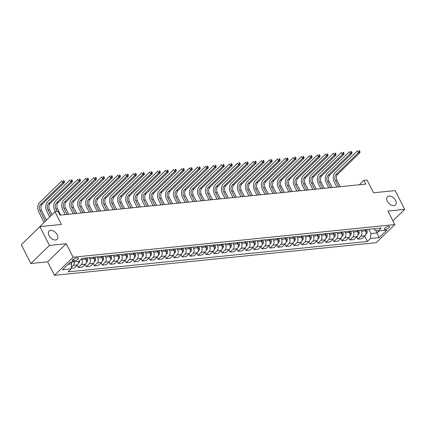 <?xml version="1.0" encoding="UTF-8"?>
<svg xmlns="http://www.w3.org/2000/svg" width="426" height="426" viewBox="0 0 426 426"><rect width="100%" height="100%" fill="white"/><g stroke="black" fill="none" stroke-linecap="round" stroke-linejoin="round"><path stroke-width="0.64" d="M387.362 201.253A5.746 3.594 -134.2 0 1 387.442 196.721A5.746 3.594 -134.2 0 1 395.541 200.422A5.746 3.594 -134.2 0 1 395.466 204.954A5.746 3.594 -134.2 0 1 387.362 201.253M49.038 235.594A5.746 3.594 -134.2 0 1 49.112 231.062A5.746 3.594 -134.2 0 1 57.217 234.763A5.746 3.594 -134.2 0 1 57.137 239.295A5.746 3.594 -134.2 0 1 49.038 235.594M388.443 226.312A2.876 0.996 153 0 0 385.498 227.516A2.876 0.996 153 0 0 384.279 229.183A2.876 0.996 153 0 0 385.232 229.444A2.876 0.996 153 0 0 388.171 228.245A2.876 0.996 153 0 0 389.396 226.573A2.876 0.996 153 0 0 388.443 226.312M54.517 275.318L376.233 242.666L394.811 224.571L73.096 257.224L54.517 275.318L47.632 261.809L66.211 243.715L49.437 245.419L30.858 263.513L47.632 261.809M30.858 263.513L21.3 244.753L39.879 226.653L61.445 224.465L54.943 211.706L36.46 229.987M392.91 220.844L404.7 209.363L395.142 190.598L373.575 192.786L367.074 180.028L363.879 180.352L359.358 184.756M49.437 245.419L39.879 226.653M54.943 211.706L58.138 211.387L60.05 215.135L365.79 184.107L363.879 180.352M73.086 261.079L74.491 260.941A2.785 0.964 153 0 0 77.34 259.775A2.785 0.964 153 0 0 78.528 258.161A2.785 0.964 153 0 0 77.607 257.906L76.201 258.05A2.785 0.964 153 0 0 73.347 259.21A2.785 0.964 153 0 0 72.159 260.829A2.785 0.964 153 0 0 73.086 261.079L72.5 259.935M68.123 264.301L71.6 263.944L71.121 268.902L68.085 271.863L367.436 241.478L364.688 236.089M71.121 268.902L62.494 269.78L70.226 262.246L78.853 261.372L81.893 258.412L381.243 228.032L378.208 230.988L386.829 230.115L379.097 237.644L370.471 238.523L367.436 241.478M66.211 243.715L73.096 257.224M404.7 209.363L387.926 211.062L394.811 224.571M378.208 230.988L374.667 229.944L374.065 228.757M375.636 230.232L377.021 232.947L379.129 230.897M70.711 262.198L71.6 263.944M81.441 258.854L81.813 259.594A3.594 2.513 84.2 0 1 81.334 264.551L78.299 267.512L77.159 265.276M85.402 258.06L85.967 259.173A3.594 2.513 84.2 0 1 85.488 264.131L82.452 267.091L78.299 267.512M89.236 257.666L89.801 258.784A3.594 2.513 84.2 0 1 89.322 263.742L86.286 266.697L85.147 264.466M93.385 257.245L93.954 258.364A3.594 2.513 84.2 0 1 93.475 263.321L90.44 266.277L86.286 266.697M97.219 256.857L97.788 257.97A3.594 2.513 84.2 0 1 97.309 262.933L94.274 265.888L93.134 263.651M101.372 256.436L101.942 257.549A3.594 2.513 84.2 0 1 101.463 262.507L98.427 265.467L94.274 265.888M105.206 256.047L105.776 257.16A3.594 2.513 84.2 0 1 105.297 262.118L102.261 265.079L101.122 262.842M109.36 255.627L109.929 256.74A3.594 2.513 84.2 0 1 109.45 261.697L106.409 264.658L102.261 265.079M113.194 255.238L113.763 256.351A3.594 2.513 84.2 0 1 113.284 261.308L110.243 264.269L109.109 262.033M117.347 254.817L117.917 255.93A3.594 2.513 84.2 0 1 117.438 260.888L114.397 263.848L110.243 264.269M121.181 254.428L121.751 255.541A3.594 2.513 84.2 0 1 121.272 260.499L118.231 263.46L117.091 261.223M125.335 254.002L125.904 255.121A3.594 2.513 84.2 0 1 125.425 260.078L122.384 263.034L118.231 263.46M129.169 253.614L129.738 254.732A3.594 2.513 84.2 0 1 129.259 259.69L126.218 262.645L125.079 260.414M133.322 253.193L133.892 254.306A3.594 2.513 84.2 0 1 133.413 259.269L130.372 262.224L126.218 262.645M137.156 252.804L137.726 253.917A3.594 2.513 84.2 0 1 137.247 258.875L134.206 261.836L133.066 259.599M141.31 252.384L141.879 253.497A3.594 2.513 84.2 0 1 141.4 258.454L138.359 261.415L134.206 261.836M145.144 251.995L145.708 253.108A3.594 2.513 84.2 0 1 145.234 258.065L142.193 261.026L141.054 258.79M149.297 251.574L149.861 252.687A3.594 2.513 84.2 0 1 149.382 257.645L146.347 260.605L142.193 261.026M153.131 251.186L153.695 252.298A3.594 2.513 84.2 0 1 153.216 257.256L150.181 260.217L149.041 257.98M157.285 250.76L157.849 251.878A3.594 2.513 84.2 0 1 157.37 256.835L154.334 259.791L150.181 260.217M161.119 250.371L161.683 251.489A3.594 2.513 84.2 0 1 161.204 256.447L158.168 259.402L157.029 257.171M165.272 249.95L165.836 251.063A3.594 2.513 84.2 0 1 165.357 256.026L162.322 258.981L158.168 259.402M169.106 249.561L169.67 250.674A3.594 2.513 84.2 0 1 169.191 255.632L166.156 258.593L165.016 256.356M173.254 249.141L173.824 250.254A3.594 2.513 84.2 0 1 173.345 255.211L170.309 258.172L166.156 258.593M177.088 248.752L177.658 249.865A3.594 2.513 84.2 0 1 177.179 254.823L174.143 257.783L173.004 255.547M181.242 248.331L181.811 249.444A3.594 2.513 84.2 0 1 181.332 254.402L178.297 257.363L174.143 257.783M185.076 247.943L185.645 249.056A3.594 2.513 84.2 0 1 185.166 254.013L182.131 256.974L180.991 254.737M189.229 247.517L189.799 248.635A3.594 2.513 84.2 0 1 189.32 253.592L186.279 256.548L182.131 256.974M193.063 247.128L193.633 248.246A3.594 2.513 84.2 0 1 193.154 253.204L190.113 256.159L188.979 253.928M197.217 246.707L197.786 247.82A3.594 2.513 84.2 0 1 197.307 252.783L194.267 255.738L190.113 256.159M201.051 246.319L201.62 247.431A3.594 2.513 84.2 0 1 201.141 252.394L198.101 255.35L196.961 253.113M205.204 245.898L205.774 247.011A3.594 2.513 84.2 0 1 205.295 251.968L202.254 254.929L198.101 255.35M209.038 245.509L209.608 246.622A3.594 2.513 84.2 0 1 209.129 251.58L206.088 254.54L204.949 252.304M213.192 245.088L213.761 246.201A3.594 2.513 84.2 0 1 213.282 251.159L210.242 254.12L206.088 254.54M217.026 244.7L217.595 245.813A3.594 2.513 84.2 0 1 217.116 250.77L214.076 253.731L212.936 251.494M221.179 244.279L221.749 245.392A3.594 2.513 84.2 0 1 221.27 250.35L218.229 253.31L214.076 253.731M225.013 243.885L225.578 245.003A3.594 2.513 84.2 0 1 225.104 249.961L222.063 252.916L220.924 250.685M229.167 243.464L229.731 244.583A3.594 2.513 84.2 0 1 229.252 249.54L226.217 252.496L222.063 252.916M233.001 243.076L233.565 244.189A3.594 2.513 84.2 0 1 233.086 249.151L230.051 252.107L228.911 249.87M237.154 242.655L237.719 243.768A3.594 2.513 84.2 0 1 237.239 248.725L234.204 251.686L230.051 252.107M240.988 242.266L241.553 243.379A3.594 2.513 84.2 0 1 241.073 248.337L238.038 251.297L236.899 249.061M245.142 241.846L245.706 242.958A3.594 2.513 84.2 0 1 245.227 247.916L242.192 250.877L238.038 251.297M248.976 241.457L249.54 242.57A3.594 2.513 84.2 0 1 249.061 247.527L246.026 250.488L244.886 248.251M253.129 241.036L253.694 242.149A3.594 2.513 84.2 0 1 253.214 247.107L250.179 250.067L246.026 250.488M256.958 240.647L257.528 241.76A3.594 2.513 84.2 0 1 257.048 246.718L254.013 249.679L252.874 247.442M261.111 240.221L261.681 241.34A3.594 2.513 84.2 0 1 261.202 246.297L258.167 249.253L254.013 249.679M264.945 239.833L265.515 240.951A3.594 2.513 84.2 0 1 265.036 245.909L262.001 248.864L260.861 246.627M269.099 239.412L269.669 240.525A3.594 2.513 84.2 0 1 269.189 245.482L266.149 248.443L262.001 248.864M272.933 239.023L273.503 240.136A3.594 2.513 84.2 0 1 273.023 245.094L269.983 248.054L268.849 245.818M277.086 238.603L277.656 239.716A3.594 2.513 84.2 0 1 277.177 244.673L274.136 247.634L269.983 248.054M280.92 238.214L281.49 239.327A3.594 2.513 84.2 0 1 281.011 244.284L277.97 247.245L276.831 245.009M285.074 237.793L285.644 238.906A3.594 2.513 84.2 0 1 285.164 243.864L282.124 246.824L277.97 247.245M288.908 237.404L289.478 238.517A3.594 2.513 84.2 0 1 288.998 243.475L285.958 246.436L284.818 244.199M293.061 236.978L293.631 238.097A3.594 2.513 84.2 0 1 293.152 243.054L290.111 246.01L285.958 246.436M296.895 236.59L297.465 237.708A3.594 2.513 84.2 0 1 296.986 242.666L293.945 245.621L292.806 243.39M301.049 236.169L301.619 237.282A3.594 2.513 84.2 0 1 301.139 242.245L298.099 245.2L293.945 245.621M304.883 235.78L305.447 236.893A3.594 2.513 84.2 0 1 304.973 241.851L301.933 244.812L300.793 242.575M309.036 235.36L309.601 236.473A3.594 2.513 84.2 0 1 309.122 241.43L306.086 244.391L301.933 244.812M312.87 234.971L313.435 236.084A3.594 2.513 84.2 0 1 312.956 241.041L309.92 244.002L308.781 241.766M317.024 234.55L317.588 235.663A3.594 2.513 84.2 0 1 317.109 240.621L314.074 243.581L309.92 244.002M320.858 234.162L321.422 235.274A3.594 2.513 84.2 0 1 320.943 240.232L317.908 243.193L316.768 240.956M325.011 233.736L325.576 234.854A3.594 2.513 84.2 0 1 325.097 239.811L322.061 242.767L317.908 243.193M328.845 233.347L329.41 234.465A3.594 2.513 84.2 0 1 328.931 239.423L325.895 242.378L324.756 240.147M332.999 232.926L333.563 234.039A3.594 2.513 84.2 0 1 333.084 239.002L330.049 241.957L325.895 242.378M336.828 232.537L337.397 233.65A3.594 2.513 84.2 0 1 336.918 238.613L333.883 241.569L332.743 239.332M340.981 232.117L341.551 233.23A3.594 2.513 84.2 0 1 341.072 238.187L338.036 241.148L333.883 241.569M344.815 231.728L345.385 232.841A3.594 2.513 84.2 0 1 344.906 237.799L341.87 240.759L340.731 238.523M348.969 231.307L349.538 232.42A3.594 2.513 84.2 0 1 349.059 237.378L346.018 240.339L341.87 240.759M352.803 230.919L353.372 232.032A3.594 2.513 84.2 0 1 352.893 236.989L349.852 239.95L348.718 237.713M356.956 230.498L357.526 231.611A3.594 2.513 84.2 0 1 357.047 236.568L354.006 239.529L349.852 239.95M360.79 230.104L361.36 231.222A3.594 2.513 84.2 0 1 360.881 236.18L357.84 239.135L356.7 236.904M364.944 229.683L365.513 230.801A3.594 2.513 84.2 0 1 365.034 235.759L361.993 238.714L357.84 239.135M368.778 229.294L370.95 233.56L377.021 232.947L379.097 237.644M74.284 261.836A3.594 2.513 84.2 0 1 73.347 265.361L71.27 267.39M78.437 261.415A3.594 2.513 84.2 0 1 77.5 264.94L74.465 267.901L71.185 268.231M370.471 238.523L370.95 233.56M71.275 263.311A2.38 1.661 -95.8 0 0 71.637 262.107M46.402 220.024L41.556 210.508A4.489 3.142 84.2 0 1 42.158 204.315L64.475 182.573L62.878 182.738L61.924 180.858L39.602 202.6A6.736 4.707 -95.8 0 0 38.702 211.892L44.027 222.34M45.284 221.115L39.959 210.673A4.489 3.142 84.2 0 1 40.561 204.475L62.878 182.738L63.724 181.492L64.363 181.423L63.98 180.672L63.341 180.741L63.724 181.492M63.341 180.741L63.98 180.672M64.475 182.573L64.363 181.423M78.389 263.231L79.002 262.842A2.38 1.661 -95.8 0 0 79.63 260.882L79.619 260.627M52.02 214.555L49.544 209.698A4.489 3.142 84.2 0 1 50.14 203.5L72.463 181.764L70.865 181.929L69.912 180.049L47.59 201.786A6.736 4.707 -95.8 0 0 46.69 211.083L49.64 216.871M50.896 215.652L47.946 209.864A4.489 3.142 84.2 0 1 48.543 203.665L70.865 181.929L71.712 180.677L72.351 180.613L71.967 179.863L71.328 179.926L71.712 180.677M71.328 179.926L71.967 179.863M72.463 181.764L72.351 180.613M86.377 262.421L86.989 262.033A2.38 1.661 -95.8 0 0 87.618 260.073L87.506 257.842M60.684 215.071L57.531 208.889A4.489 3.142 84.2 0 1 58.128 202.691L80.45 180.954L78.853 181.114L77.894 179.239L55.577 200.976A6.736 4.707 -95.8 0 0 54.677 210.274L55.385 211.663M86.403 260.499A2.38 1.661 -95.8 0 0 86.403 260.195L86.292 257.97M85.525 258.044L85.541 258.337M57.175 211.482L55.934 209.049A4.489 3.142 84.2 0 1 56.53 202.856L78.853 181.114L79.699 179.868L80.338 179.804L79.955 179.053L79.316 179.117L79.699 179.868M79.316 179.117L79.955 179.053M80.45 180.954L80.338 179.804M94.359 261.607L94.977 261.218A2.38 1.661 -95.8 0 0 95.605 259.264L95.493 257.032M68.666 214.262L65.519 208.08A4.489 3.142 84.2 0 1 66.115 201.881L88.438 180.145L86.84 180.304L85.882 178.43L63.565 200.167A6.736 4.707 -95.8 0 0 62.665 209.464L65.284 214.603M94.391 259.69A2.38 1.661 -95.8 0 0 94.391 259.386L94.279 257.155M93.512 257.235L93.528 257.522M67.074 214.422L63.921 208.239A4.489 3.142 84.2 0 1 64.518 202.041L86.84 180.304L87.687 179.058L88.326 178.995L87.942 178.244L87.303 178.308L87.687 179.058M87.303 178.308L87.942 178.244M88.438 180.145L88.326 178.995M102.346 260.797L102.964 260.408A2.38 1.661 -95.8 0 0 103.593 258.454L103.481 256.223M76.653 213.453L73.506 207.265A4.489 3.142 84.2 0 1 74.103 201.072L96.425 179.33L94.828 179.495L93.869 177.615L71.552 199.357A6.736 4.707 -95.8 0 0 70.652 208.655L73.272 213.793M102.378 258.875A2.38 1.661 -95.8 0 0 102.378 258.577L102.267 256.345M101.5 256.425L101.516 256.713M75.056 213.612L71.909 207.43A4.489 3.142 84.2 0 1 72.505 201.232L94.828 179.495L95.669 178.249L96.308 178.18L95.93 177.429L95.291 177.498L95.669 178.249M95.291 177.498L95.93 177.429M96.425 179.33L96.308 178.18M110.334 259.988L110.946 259.599A2.38 1.661 -95.8 0 0 111.58 257.639L111.468 255.414M84.641 212.638L81.494 206.456A4.489 3.142 84.2 0 1 82.09 200.257L104.413 178.521L102.815 178.686L101.857 176.806L79.54 198.543A6.736 4.707 -95.8 0 0 78.64 207.84L81.259 212.984M110.366 258.065A2.38 1.661 -95.8 0 0 110.366 257.762L110.254 255.536M109.487 255.611L109.503 255.904M83.043 212.803L79.896 206.621A4.489 3.142 84.2 0 1 80.493 200.422L102.815 178.686L103.656 177.434L104.295 177.37L103.917 176.62L103.278 176.684L103.656 177.434M103.278 176.684L103.917 176.62M104.413 178.521L104.295 177.37M118.321 259.178L118.934 258.79A2.38 1.661 -95.8 0 0 119.568 256.83L119.456 254.599M92.628 211.828L89.481 205.646A4.489 3.142 84.2 0 1 90.078 199.448L112.4 177.711L110.803 177.871L109.844 175.997L87.522 197.733A6.736 4.707 -95.8 0 0 86.627 207.031L89.247 212.175M118.353 257.256A2.38 1.661 -95.8 0 0 118.353 256.953L118.242 254.727M117.475 254.801L117.491 255.094M91.031 211.994L87.884 205.806A4.489 3.142 84.2 0 1 88.48 199.613L110.803 177.871L111.644 176.625L112.283 176.561L111.9 175.81L111.261 175.874L111.644 176.625M111.261 175.874L111.9 175.81M112.4 177.711L112.283 176.561M126.309 258.369L126.921 257.975A2.38 1.661 -95.8 0 0 127.555 256.021L127.443 253.79M100.616 211.019L97.463 204.837A4.489 3.142 84.2 0 1 98.065 198.638L120.382 176.902L118.785 177.062L117.832 175.187L95.509 196.924A6.736 4.707 -95.8 0 0 94.615 206.221L97.234 211.36M126.341 256.447A2.38 1.661 -95.8 0 0 126.341 256.143L126.229 253.912M125.462 253.992L125.478 254.279M99.018 211.179L95.866 204.997A4.489 3.142 84.2 0 1 96.468 198.798L118.785 177.062L119.631 175.816L120.27 175.752L119.887 175.001L119.248 175.065L119.631 175.816M119.248 175.065L119.887 175.001M120.382 176.902L120.27 175.752M134.296 257.554L134.909 257.166A2.38 1.661 -95.8 0 0 135.537 255.211L135.431 252.98M108.603 210.21L105.451 204.027A4.489 3.142 84.2 0 1 106.053 197.829L128.37 176.087L126.772 176.252L125.819 174.372L103.497 196.114A6.736 4.707 -95.8 0 0 102.602 205.412L105.222 210.55M134.328 255.632A2.38 1.661 -95.8 0 0 134.328 255.334L134.217 253.103M133.45 253.182L133.466 253.47M107.006 210.369L103.853 204.187A4.489 3.142 84.2 0 1 104.455 197.989L126.772 176.252L127.619 175.006L128.258 174.937L127.875 174.191L127.236 174.255L127.619 175.006M127.236 174.255L127.875 174.191M128.37 176.087L128.258 174.937M142.284 256.745L142.896 256.356A2.38 1.661 -95.8 0 0 143.525 254.397L143.418 252.171M116.591 209.4L113.438 203.213A4.489 3.142 84.2 0 1 114.04 197.014L136.357 175.278L134.76 175.443L133.807 173.563L111.484 195.3A6.736 4.707 -95.8 0 0 110.59 204.597L113.209 209.741M142.316 254.823A2.38 1.661 -95.8 0 0 142.311 254.524L142.204 252.293M141.437 252.368L141.448 252.661M114.993 209.56L111.841 203.378A4.489 3.142 84.2 0 1 112.443 197.179L134.76 175.443L135.606 174.191L136.245 174.127L135.862 173.377L135.223 173.441L135.606 174.191M135.223 173.441L135.862 173.377M136.357 175.278L136.245 174.127M150.271 255.935L150.884 255.547A2.38 1.661 -95.8 0 0 151.512 253.587L151.406 251.356M124.578 208.586L121.426 202.403A4.489 3.142 84.2 0 1 122.028 196.205L144.345 174.468L142.747 174.628L141.794 172.754L119.472 194.49A6.736 4.707 -95.8 0 0 118.572 203.788L121.192 208.932M150.303 254.013A2.38 1.661 -95.8 0 0 150.298 253.71L150.192 251.484M149.425 251.558L149.435 251.851M122.981 208.751L119.828 202.568A4.489 3.142 84.2 0 1 120.43 196.37L142.747 174.628L143.594 173.382L144.233 173.318L143.85 172.567L143.211 172.631L143.594 173.382M143.211 172.631L143.85 172.567M144.345 174.468L144.233 173.318M158.259 255.126L158.871 254.732A2.38 1.661 -95.8 0 0 159.5 252.778L159.388 250.547M132.566 207.776L129.413 201.594A4.489 3.142 84.2 0 1 130.01 195.396L152.332 173.659L150.735 173.819L149.782 171.944L127.459 193.681A6.736 4.707 -95.8 0 0 126.559 202.978L129.179 208.122M158.286 253.204A2.38 1.661 -95.8 0 0 158.286 252.9L158.179 250.669M157.412 250.749L157.423 251.036M130.968 207.941L127.816 201.754A4.489 3.142 84.2 0 1 128.412 195.555L150.735 173.819L151.581 172.573L152.22 172.509L151.837 171.758L151.198 171.822L151.581 172.573M151.198 171.822L151.837 171.758M152.332 173.659L152.22 172.509M166.246 254.311L166.859 253.923A2.38 1.661 -95.8 0 0 167.487 251.968L167.375 249.737M140.553 206.967L137.401 200.784A4.489 3.142 84.2 0 1 137.997 194.586L160.32 172.844L158.722 173.009L157.764 171.135L135.447 192.871A6.736 4.707 -95.8 0 0 134.547 202.169L137.167 207.308M166.273 252.389A2.38 1.661 -95.8 0 0 166.273 252.091L166.161 249.86M165.394 249.94L165.41 250.227M138.956 207.127L135.803 200.944A4.489 3.142 84.2 0 1 136.4 194.746L158.722 173.009L159.569 171.763L160.208 171.694L159.825 170.948L159.186 171.012L159.569 171.763M159.186 171.012L159.825 170.948M160.32 172.844L160.208 171.694M174.234 253.502L174.846 253.113A2.38 1.661 -95.8 0 0 175.475 251.154L175.363 248.928M148.541 206.157L145.388 199.97A4.489 3.142 84.2 0 1 145.985 193.771L168.307 172.035L166.71 172.2L165.751 170.32L143.434 192.062A6.736 4.707 -95.8 0 0 142.534 201.354L145.154 206.498M174.261 251.58A2.38 1.661 -95.8 0 0 174.261 251.281L174.149 249.05M173.382 249.13L173.398 249.418M146.943 206.317L143.791 200.135A4.489 3.142 84.2 0 1 144.387 193.936L166.71 172.2L167.556 170.948L168.195 170.885L167.812 170.134L167.173 170.198L167.556 170.948M167.173 170.198L167.812 170.134M168.307 172.035L168.195 170.885M182.216 252.693L182.834 252.304A2.38 1.661 -95.8 0 0 183.462 250.344L183.35 248.118M156.523 205.343L153.376 199.16A4.489 3.142 84.2 0 1 153.972 192.962L176.295 171.225L174.697 171.385L173.739 169.511L151.422 191.247A6.736 4.707 -95.8 0 0 150.522 200.545L153.142 205.689M182.248 250.77A2.38 1.661 -95.8 0 0 182.248 250.467L182.136 248.241M181.37 248.315L181.385 248.608M154.926 205.508L151.778 199.325A4.489 3.142 84.2 0 1 152.375 193.127L174.697 171.385L175.539 170.139L176.178 170.075L175.8 169.324L175.161 169.388L175.539 170.139M175.161 169.388L175.8 169.324M176.295 171.225L176.178 170.075M190.204 251.883L190.816 251.489A2.38 1.661 -95.8 0 0 191.45 249.535L191.338 247.304M164.511 204.533L161.363 198.351A4.489 3.142 84.2 0 1 161.96 192.153L184.282 170.416L182.685 170.576L181.726 168.701L159.409 190.438A6.736 4.707 -95.8 0 0 158.509 199.735L161.129 204.879M190.236 249.961A2.38 1.661 -95.8 0 0 190.236 249.657L190.124 247.426M189.357 247.506L189.373 247.799M162.913 204.698L159.766 198.511A4.489 3.142 84.2 0 1 160.362 192.312L182.685 170.576L183.526 169.33L184.165 169.266L183.787 168.515L183.148 168.579L183.526 169.33M183.148 168.579L183.787 168.515M184.282 170.416L184.165 169.266M198.191 251.068L198.804 250.68A2.38 1.661 -95.8 0 0 199.437 248.725L199.325 246.494M172.498 203.724L169.351 197.542A4.489 3.142 84.2 0 1 169.947 191.343L192.27 169.607L190.672 169.766L189.714 167.892L167.391 189.629A6.736 4.707 -95.8 0 0 166.497 198.926L169.117 204.065M198.223 249.151A2.38 1.661 -95.8 0 0 198.223 248.848L198.111 246.617M197.345 246.697L197.36 246.984M170.901 203.884L167.753 197.701A4.489 3.142 84.2 0 1 168.35 191.503L190.672 169.766L191.514 168.52L192.153 168.456L191.769 167.706L191.13 167.769L191.514 168.52M191.13 167.769L191.769 167.706M192.27 169.607L192.153 168.456M206.179 250.259L206.791 249.87A2.38 1.661 -95.8 0 0 207.425 247.916L207.313 245.685M180.486 202.914L177.333 196.727A4.489 3.142 84.2 0 1 177.935 190.534L200.252 168.792L198.654 168.957L197.701 167.077L175.379 188.819A6.736 4.707 -95.8 0 0 174.484 198.111L177.104 203.255M206.211 248.337A2.38 1.661 -95.8 0 0 206.211 248.038L206.099 245.807M205.332 245.887L205.348 246.175M178.888 203.074L175.736 196.892A4.489 3.142 84.2 0 1 176.337 190.694L198.654 168.957L199.501 167.706L200.14 167.642L199.757 166.891L199.118 166.96L199.501 167.706M199.118 166.96L199.757 166.891M200.252 168.792L200.14 167.642M214.166 249.45L214.779 249.061A2.38 1.661 -95.8 0 0 215.412 247.101L215.3 244.875M188.473 202.1L185.321 195.917A4.489 3.142 84.2 0 1 185.922 189.719L208.239 167.982L206.642 168.142L205.689 166.268L183.366 188.004A6.736 4.707 -95.8 0 0 182.472 197.302L185.092 202.446M214.198 247.527A2.38 1.661 -95.8 0 0 214.198 247.224L214.086 244.998M213.32 245.072L213.335 245.365M186.876 202.265L183.723 196.082A4.489 3.142 84.2 0 1 184.325 189.884L206.642 168.142L207.489 166.896L208.128 166.832L207.744 166.081L207.105 166.145L207.489 166.896M207.105 166.145L207.744 166.081M208.239 167.982L208.128 166.832M222.154 248.64L222.766 248.251A2.38 1.661 -95.8 0 0 223.394 246.292L223.288 244.061M196.461 201.29L193.308 195.108A4.489 3.142 84.2 0 1 193.91 188.91L216.227 167.173L214.629 167.333L213.676 165.458L191.354 187.195A6.736 4.707 -95.8 0 0 190.459 196.492L193.079 201.636M222.186 246.718A2.38 1.661 -95.8 0 0 222.18 246.414L222.074 244.183M221.307 244.263L221.318 244.556M194.863 201.455L191.711 195.268A4.489 3.142 84.2 0 1 192.312 189.069L214.629 167.333L215.476 166.087L216.115 166.023L215.732 165.272L215.093 165.336L215.476 166.087M215.093 165.336L215.732 165.272M216.227 167.173L216.115 166.023M230.141 247.825L230.754 247.437A2.38 1.661 -95.8 0 0 231.382 245.482L231.275 243.251M204.448 200.481L201.296 194.299A4.489 3.142 84.2 0 1 201.897 188.1L224.214 166.364L222.617 166.523L221.664 164.649L199.341 186.386A6.736 4.707 -95.8 0 0 198.441 195.683L201.061 200.822M230.173 245.909A2.38 1.661 -95.8 0 0 230.168 245.605L230.061 243.374M229.294 243.454L229.305 243.741M202.851 200.641L199.698 194.458A4.489 3.142 84.2 0 1 200.3 188.26L222.617 166.523L223.464 165.277L224.103 165.213L223.719 164.463L223.08 164.527L223.464 165.277M223.08 164.527L223.719 164.463M224.214 166.364L224.103 165.213M238.129 247.016L238.741 246.627A2.38 1.661 -95.8 0 0 239.369 244.673L239.263 242.442M212.436 199.672L209.283 193.484A4.489 3.142 84.2 0 1 209.88 187.291L232.202 165.549L230.604 165.714L229.651 163.834L207.329 185.576A6.736 4.707 -95.8 0 0 206.429 194.874L209.049 200.012M238.155 245.094A2.38 1.661 -95.8 0 0 238.155 244.796L238.049 242.564M237.282 242.644L237.293 242.932M210.838 199.831L207.686 193.649A4.489 3.142 84.2 0 1 208.282 187.451L230.604 165.714L231.451 164.468L232.09 164.399L231.707 163.648L231.068 163.717L231.451 164.468M231.068 163.717L231.707 163.648M232.202 165.549L232.09 164.399M246.116 246.207L246.729 245.818A2.38 1.661 -95.8 0 0 247.357 243.858L247.245 241.633M220.423 198.857L217.271 192.674A4.489 3.142 84.2 0 1 217.867 186.476L240.189 164.74L238.592 164.905L237.633 163.025L215.316 184.762A6.736 4.707 -95.8 0 0 214.416 194.059L217.036 199.203M246.143 244.284A2.38 1.661 -95.8 0 0 246.143 243.981L246.031 241.755M245.264 241.83L245.28 242.122M218.826 199.022L215.673 192.84A4.489 3.142 84.2 0 1 216.27 186.641L238.592 164.905L239.439 163.653L240.078 163.589L239.694 162.839L239.055 162.902L239.439 163.653M239.055 162.902L239.694 162.839M240.189 164.74L240.078 163.589M254.104 245.397L254.716 245.009A2.38 1.661 -95.8 0 0 255.344 243.049L255.233 240.818M228.411 198.047L225.258 191.865A4.489 3.142 84.2 0 1 225.855 185.667L248.177 163.93L246.579 164.09L245.621 162.215L223.304 183.952A6.736 4.707 -95.8 0 0 222.404 193.25L225.024 198.394M254.13 243.475A2.38 1.661 -95.8 0 0 254.13 243.171L254.018 240.946M253.252 241.02L253.268 241.313M226.813 198.212L223.661 192.025A4.489 3.142 84.2 0 1 224.257 185.832L246.579 164.09L247.426 162.844L248.065 162.78L247.682 162.029L247.043 162.093L247.426 162.844M247.043 162.093L247.682 162.029M248.177 163.93L248.065 162.78M262.086 244.588L262.704 244.194A2.38 1.661 -95.8 0 0 263.332 242.24L263.22 240.008M236.393 197.238L233.246 191.056A4.489 3.142 84.2 0 1 233.842 184.857L256.164 163.121L254.567 163.28L253.608 161.406L231.291 183.143A6.736 4.707 -95.8 0 0 230.391 192.44L233.011 197.579M262.118 242.666A2.38 1.661 -95.8 0 0 262.118 242.362L262.006 240.131M261.239 240.211L261.255 240.498M234.795 197.398L231.648 191.215A4.489 3.142 84.2 0 1 232.245 185.017L254.567 163.28L255.408 162.034L256.047 161.971L255.669 161.22L255.03 161.284L255.408 162.034M255.03 161.284L255.669 161.22M256.164 163.121L256.047 161.971M270.073 243.773L270.686 243.384A2.38 1.661 -95.8 0 0 271.319 241.43L271.208 239.199M244.38 196.429L241.233 190.246A4.489 3.142 84.2 0 1 241.83 184.048L264.152 162.306L262.554 162.471L261.596 160.591L239.279 182.333A6.736 4.707 -95.8 0 0 238.379 191.631L240.999 196.769M270.105 241.851A2.38 1.661 -95.8 0 0 270.105 241.553L269.993 239.321M269.227 239.401L269.243 239.689M242.783 196.588L239.636 190.406A4.489 3.142 84.2 0 1 240.232 184.208L262.554 162.471L263.396 161.225L264.035 161.156L263.657 160.405L263.018 160.474L263.396 161.225M263.018 160.474L263.657 160.405M264.152 162.306L264.035 161.156M278.061 242.964L278.673 242.575A2.38 1.661 -95.8 0 0 279.307 240.615L279.195 238.39M252.368 195.619L249.221 189.432A4.489 3.142 84.2 0 1 249.817 183.233L272.139 161.497L270.542 161.662L269.583 159.782L247.261 181.519A6.736 4.707 -95.8 0 0 246.366 190.816L248.986 195.96M278.093 241.041A2.38 1.661 -95.8 0 0 278.093 240.743L277.981 238.512M277.214 238.587L277.23 238.88M250.77 195.779L247.623 189.597A4.489 3.142 84.2 0 1 248.22 183.398L270.542 161.662L271.383 160.41L272.022 160.346L271.639 159.596L271 159.659L271.383 160.41M271 159.659L271.639 159.596M272.139 161.497L272.022 160.346M286.048 242.154L286.661 241.766A2.38 1.661 -95.8 0 0 287.294 239.806L287.183 237.575M260.355 194.804L257.203 188.622A4.489 3.142 84.2 0 1 257.805 182.424L280.122 160.687L278.524 160.847L277.571 158.973L255.249 180.709A6.736 4.707 -95.8 0 0 254.354 190.007L256.974 195.151M286.08 240.232A2.38 1.661 -95.8 0 0 286.08 239.929L285.968 237.703M285.202 237.777L285.218 238.07M258.758 194.97L255.605 188.787A4.489 3.142 84.2 0 1 256.207 182.589L278.524 160.847L279.371 159.601L280.01 159.537L279.626 158.786L278.987 158.85L279.371 159.601M278.987 158.85L279.626 158.786M280.122 160.687L280.01 159.537M294.036 241.345L294.648 240.951A2.38 1.661 -95.8 0 0 295.282 238.997L295.17 236.765M268.343 193.995L265.19 187.813A4.489 3.142 84.2 0 1 265.792 181.614L288.109 159.878L286.512 160.038L285.558 158.163L263.236 179.9A6.736 4.707 -95.8 0 0 262.341 189.197L264.961 194.341M294.068 239.423A2.38 1.661 -95.8 0 0 294.068 239.119L293.956 236.888M293.189 236.968L293.205 237.255M266.745 194.155L263.593 187.972A4.489 3.142 84.2 0 1 264.195 181.774L286.512 160.038L287.358 158.791L287.997 158.728L287.614 157.977L286.975 158.041L287.358 158.791M286.975 158.041L287.614 157.977M288.109 159.878L287.997 158.728M302.023 240.53L302.636 240.142A2.38 1.661 -95.8 0 0 303.264 238.187L303.158 235.956M276.33 193.186L273.178 187.003A4.489 3.142 84.2 0 1 273.78 180.805L296.097 159.063L294.499 159.228L293.546 157.354L271.224 179.09A6.736 4.707 -95.8 0 0 270.329 188.388L272.949 193.526M302.055 238.608A2.38 1.661 -95.8 0 0 302.05 238.31L301.943 236.079M301.177 236.158L301.187 236.446M274.733 193.345L271.58 187.163A4.489 3.142 84.2 0 1 272.182 180.965L294.499 159.228L295.346 157.982L295.985 157.913L295.601 157.167L294.962 157.231L295.346 157.982M294.962 157.231L295.601 157.167M296.097 159.063L295.985 157.913M310.011 239.721L310.623 239.332A2.38 1.661 -95.8 0 0 311.252 237.373L311.145 235.147M284.318 192.376L281.165 186.189A4.489 3.142 84.2 0 1 281.767 179.99L304.084 158.254L302.487 158.419L301.533 156.539L279.211 178.281A6.736 4.707 -95.8 0 0 278.311 187.573L280.931 192.717M310.043 237.799A2.38 1.661 -95.8 0 0 310.037 237.5L309.931 235.269M309.164 235.349L309.175 235.637M282.72 192.536L279.568 186.354A4.489 3.142 84.2 0 1 280.17 180.155L302.487 158.419L303.333 157.167L303.972 157.103L303.589 156.353L302.95 156.417L303.333 157.167M302.95 156.417L303.589 156.353M304.084 158.254L303.972 157.103M317.998 238.911L318.611 238.523A2.38 1.661 -95.8 0 0 319.239 236.563L319.133 234.337M292.305 191.562L289.153 185.379A4.489 3.142 84.2 0 1 289.749 179.181L312.072 157.444L310.474 157.604L309.521 155.73L287.199 177.466A6.736 4.707 -95.8 0 0 286.299 186.764L288.919 191.908M318.03 236.989A2.38 1.661 -95.8 0 0 318.025 236.686L317.918 234.46M317.152 234.534L317.162 234.827M290.708 191.727L287.555 185.544A4.489 3.142 84.2 0 1 288.157 179.346L310.474 157.604L311.321 156.358L311.96 156.294L311.576 155.543L310.937 155.607L311.321 156.358M310.937 155.607L311.576 155.543M312.072 157.444L311.96 156.294M325.986 238.102L326.598 237.708A2.38 1.661 -95.8 0 0 327.227 235.754L327.115 233.523M300.293 190.752L297.14 184.57A4.489 3.142 84.2 0 1 297.737 178.372L320.059 156.635L318.462 156.795L317.503 154.92L295.186 176.657A6.736 4.707 -95.8 0 0 294.286 185.954L296.906 191.098M326.012 236.18A2.38 1.661 -95.8 0 0 326.012 235.876L325.901 233.645M325.134 233.725L325.15 234.018M298.695 190.917L295.543 184.73A4.489 3.142 84.2 0 1 296.139 178.531L318.462 156.795L319.308 155.549L319.947 155.485L319.564 154.734L318.925 154.798L319.308 155.549M318.925 154.798L319.564 154.734M320.059 156.635L319.947 155.485M333.973 237.287L334.586 236.899A2.38 1.661 -95.8 0 0 335.214 234.944L335.102 232.713M308.28 189.943L305.128 183.76A4.489 3.142 84.2 0 1 305.724 177.562L328.047 155.825L326.449 155.985L325.491 154.111L303.174 175.847A6.736 4.707 -95.8 0 0 302.274 185.145L304.894 190.284M334 235.365A2.38 1.661 -95.8 0 0 334 235.067L333.888 232.836M333.121 232.915L333.137 233.203M306.683 190.102L303.53 183.92A4.489 3.142 84.2 0 1 304.127 177.722L326.449 155.985L327.296 154.739L327.935 154.675L327.551 153.924L326.912 153.988L327.296 154.739M326.912 153.988L327.551 153.924M328.047 155.825L327.935 154.675M341.956 236.478L342.573 236.089A2.38 1.661 -95.8 0 0 343.202 234.135L343.09 231.904M316.262 189.133L313.115 182.946A4.489 3.142 84.2 0 1 313.712 176.753L336.034 155.011L334.437 155.176L333.478 153.296L311.161 175.038A6.736 4.707 -95.8 0 0 310.261 184.33L312.881 189.474M341.987 234.556A2.38 1.661 -95.8 0 0 341.987 234.257L341.876 232.026M341.109 232.106L341.125 232.394M314.665 189.293L311.518 183.111A4.489 3.142 84.2 0 1 312.114 176.912L334.437 155.176L335.283 153.924L335.917 153.861L335.539 153.11L334.9 153.179L335.283 153.924M334.9 153.179L335.539 153.11M336.034 155.011L335.917 153.861M349.943 235.669L350.555 235.28A2.38 1.661 -95.8 0 0 351.189 233.32L351.077 231.094M324.25 188.319L321.103 182.136A4.489 3.142 84.2 0 1 321.699 175.938L344.022 154.201L342.424 154.361L341.466 152.487L319.149 174.223A6.736 4.707 -95.8 0 0 318.249 183.521L320.869 188.665M349.975 233.746A2.38 1.661 -95.8 0 0 349.975 233.443L349.863 231.217M349.096 231.291L349.112 231.584M322.652 188.484L319.505 182.301A4.489 3.142 84.2 0 1 320.102 176.103L342.424 154.361L343.265 153.115L343.904 153.051L343.526 152.3L342.887 152.364L343.265 153.115M342.887 152.364L343.526 152.3M344.022 154.201L343.904 153.051M357.931 234.859L358.543 234.465A2.38 1.661 -95.8 0 0 359.177 232.511L359.065 230.28M332.237 187.509L329.09 181.327A4.489 3.142 84.2 0 1 329.687 175.129L352.009 153.392L350.412 153.552L349.453 151.677L327.131 173.414A6.736 4.707 -95.8 0 0 326.236 182.711L328.856 187.855M357.962 232.937A2.38 1.661 -95.8 0 0 357.962 232.633L357.851 230.402M357.084 230.482L357.1 230.775M330.64 187.674L327.493 181.487A4.489 3.142 84.2 0 1 328.089 175.288L350.412 153.552L351.253 152.306L351.892 152.242L351.509 151.491L350.87 151.555L351.253 152.306M350.87 151.555L351.509 151.491M352.009 153.392L351.892 152.242M365.918 234.044L366.53 233.656A2.38 1.661 -95.8 0 0 367.164 231.701L367.052 229.47M340.225 186.7L337.072 180.517A4.489 3.142 84.2 0 1 337.674 174.319L359.991 152.583L358.394 152.742L357.441 150.868L335.118 172.605A6.736 4.707 -95.8 0 0 334.224 181.902L336.844 187.041M365.95 232.127A2.38 1.661 -95.8 0 0 365.95 231.824L365.838 229.593M365.071 229.673L365.087 229.96M338.627 186.86L335.475 180.677A4.489 3.142 84.2 0 1 336.077 174.479L358.394 152.742L359.24 151.496L359.879 151.432L359.496 150.682L358.857 150.745L359.24 151.496M358.857 150.745L359.496 150.682M359.991 152.583L359.879 151.432M85.967 259.173L81.813 259.594M93.954 258.364L89.801 258.784M101.942 257.549L97.788 257.97M109.929 256.74L105.776 257.16M117.917 255.93L113.763 256.351M125.904 255.121L121.751 255.541M133.892 254.306L129.738 254.732M141.879 253.497L137.726 253.917M149.861 252.687L145.708 253.108M157.849 251.878L153.695 252.298M165.836 251.063L161.683 251.489M173.824 250.254L169.67 250.674M181.811 249.444L177.658 249.865M189.799 248.635L185.645 249.056M197.786 247.82L193.633 248.246M205.774 247.011L201.62 247.431M213.761 246.201L209.608 246.622M221.749 245.392L217.595 245.813M229.731 244.583L225.578 245.003M237.719 243.768L233.565 244.189M245.706 242.958L241.553 243.379M253.694 242.149L249.54 242.57M261.681 241.34L257.528 241.76M269.669 240.525L265.515 240.951M277.656 239.716L273.503 240.136M285.644 238.906L281.49 239.327M293.631 238.097L289.478 238.517M301.619 237.282L297.465 237.708M309.601 236.473L305.447 236.893M317.588 235.663L313.435 236.084M325.576 234.854L321.422 235.274M333.563 234.039L329.41 234.465M341.551 233.23L337.397 233.65M349.538 232.42L345.385 232.841M357.526 231.611L353.372 232.032M365.513 230.801L361.36 231.222M77.5 264.94L73.347 265.361M85.488 264.131L81.334 264.551M93.475 263.321L89.322 263.742M101.463 262.507L97.309 262.933M109.45 261.697L105.297 262.118M117.438 260.888L113.284 261.308M125.425 260.078L121.272 260.499M133.413 259.269L129.259 259.69M141.4 258.454L137.247 258.875M149.382 257.645L145.234 258.065M157.37 256.835L153.216 257.256M165.357 256.026L161.204 256.447M173.345 255.211L169.191 255.632M181.332 254.402L177.179 254.823M189.32 253.592L185.166 254.013M197.307 252.783L193.154 253.204M205.295 251.968L201.141 252.394M213.282 251.159L209.129 251.58M221.27 250.35L217.116 250.77M229.252 249.54L225.104 249.961M237.239 248.725L233.086 249.151M245.227 247.916L241.073 248.337M253.214 247.107L249.061 247.527M261.202 246.297L257.048 246.718M269.189 245.482L265.036 245.909M277.177 244.673L273.023 245.094M285.164 243.864L281.011 244.284M293.152 243.054L288.998 243.475M301.139 242.245L296.986 242.666M309.122 241.43L304.973 241.851M317.109 240.621L312.956 241.041M325.097 239.811L320.943 240.232M333.084 239.002L328.931 239.423M341.072 238.187L336.918 238.613M349.059 237.378L344.906 237.799M357.047 236.568L352.893 236.989M365.034 235.759L360.881 236.18M73.544 259.083L74.491 260.941M39.959 210.673L41.556 210.508M40.561 204.475L42.158 204.315M78.443 262.922L78.959 262.869M79.321 260.914L79.63 260.882M47.946 209.864L49.544 209.698M48.543 203.665L50.14 203.5M86.43 262.107L86.947 262.054M86.403 260.195L87.618 260.073M55.934 209.049L57.531 208.889M56.53 202.856L58.128 202.691M94.418 261.298L94.934 261.245M94.391 259.386L95.605 259.264M63.921 208.239L65.519 208.08M64.518 202.041L66.115 201.881M102.405 260.488L102.922 260.435M102.378 258.577L103.593 258.454M71.909 207.43L73.506 207.265M72.505 201.232L74.103 201.072M110.393 259.679L110.909 259.626M110.366 257.762L111.58 257.639M79.896 206.621L81.494 206.456M80.493 200.422L82.09 200.257M118.38 258.864L118.897 258.816M118.353 256.953L119.568 256.83M87.884 205.806L89.481 205.646M88.48 199.613L90.078 199.448M126.368 258.055L126.884 258.002M126.341 256.143L127.555 256.021M95.866 204.997L97.463 204.837M96.468 198.798L98.065 198.638M134.355 257.245L134.866 257.192M134.328 255.334L135.537 255.211M103.853 204.187L105.451 204.027M104.455 197.989L106.053 197.829M142.343 256.436L142.854 256.383M142.311 254.524L143.525 254.397M111.841 203.378L113.438 203.213M112.443 197.179L114.04 197.014M150.33 255.621L150.841 255.573M150.298 253.71L151.512 253.587M119.828 202.568L121.426 202.403M120.43 196.37L122.028 196.205M158.312 254.812L158.829 254.759M158.286 252.9L159.5 252.778M127.816 201.754L129.413 201.594M128.412 195.555L130.01 195.396M166.3 254.002L166.816 253.949M166.273 252.091L167.487 251.968M135.803 200.944L137.401 200.784M136.4 194.746L137.997 194.586M174.287 253.193L174.804 253.14M174.261 251.281L175.475 251.154M143.791 200.135L145.388 199.97M144.387 193.936L145.985 193.771M182.275 252.378L182.791 252.33M182.248 250.467L183.462 250.344M151.778 199.325L153.376 199.16M152.375 193.127L153.972 192.962M190.262 251.569L190.779 251.516M190.236 249.657L191.45 249.535M159.766 198.511L161.363 198.351M160.362 192.312L161.96 192.153M198.25 250.76L198.766 250.706M198.223 248.848L199.437 248.725M167.753 197.701L169.351 197.542M168.35 191.503L169.947 191.343M206.237 249.95L206.754 249.897M206.211 248.038L207.425 247.916M175.736 196.892L177.333 196.727M176.337 190.694L177.935 190.534M214.225 249.141L214.736 249.088M214.198 247.224L215.412 247.101M183.723 196.082L185.321 195.917M184.325 189.884L185.922 189.719M222.212 248.326L222.723 248.273M222.18 246.414L223.394 246.292M191.711 195.268L193.308 195.108M192.312 189.069L193.91 188.91M230.2 247.517L230.711 247.463M230.168 245.605L231.382 245.482M199.698 194.458L201.296 194.299M200.3 188.26L201.897 188.1M238.182 246.707L238.698 246.654M238.155 244.796L239.369 244.673M207.686 193.649L209.283 193.484M208.282 187.451L209.88 187.291M246.169 245.898L246.686 245.845M246.143 243.981L247.357 243.858M215.673 192.84L217.271 192.674M216.27 186.641L217.867 186.476M254.157 245.083L254.673 245.035M254.13 243.171L255.344 243.049M223.661 192.025L225.258 191.865M224.257 185.832L225.855 185.667M262.144 244.274L262.661 244.22M262.118 242.362L263.332 242.24M231.648 191.215L233.246 191.056M232.245 185.017L233.842 184.857M270.132 243.464L270.648 243.411M270.105 241.553L271.319 241.43M239.636 190.406L241.233 190.246M240.232 184.208L241.83 184.048M278.119 242.655L278.636 242.602M278.093 240.743L279.307 240.615M247.623 189.597L249.221 189.432M248.22 183.398L249.817 183.233M286.107 241.84L286.623 241.792M286.08 239.929L287.294 239.806M255.605 188.787L257.203 188.622M256.207 182.589L257.805 182.424M294.094 241.031L294.611 240.978M294.068 239.119L295.282 238.997M263.593 187.972L265.19 187.813M264.195 181.774L265.792 181.614M302.082 240.221L302.593 240.168M302.05 238.31L303.264 238.187M271.58 187.163L273.178 187.003M272.182 180.965L273.78 180.805M310.069 239.412L310.581 239.359M310.037 237.5L311.252 237.373M279.568 186.354L281.165 186.189M280.17 180.155L281.767 179.99M318.052 238.597L318.568 238.549M318.025 236.686L319.239 236.563M287.555 185.544L289.153 185.379M288.157 179.346L289.749 179.181M326.039 237.788L326.556 237.735M326.012 235.876L327.227 235.754M295.543 184.73L297.14 184.57M296.139 178.531L297.737 178.372M334.027 236.978L334.543 236.925M334 235.067L335.214 234.944M303.53 183.92L305.128 183.76M304.127 177.722L305.724 177.562M342.014 236.169L342.531 236.116M341.987 234.257L343.202 234.135M311.518 183.111L313.115 182.946M312.114 176.912L313.712 176.753M350.002 235.36L350.518 235.306M349.975 233.443L351.189 233.32M319.505 182.301L321.103 182.136M320.102 176.103L321.699 175.938M357.989 234.545L358.506 234.492M357.962 232.633L359.177 232.511M327.493 181.487L329.09 181.327M328.089 175.288L329.687 175.129M365.977 233.736L366.493 233.682M365.95 231.824L367.164 231.701M335.475 180.677L337.072 180.517M336.077 174.479L337.674 174.319"/></g></svg>
